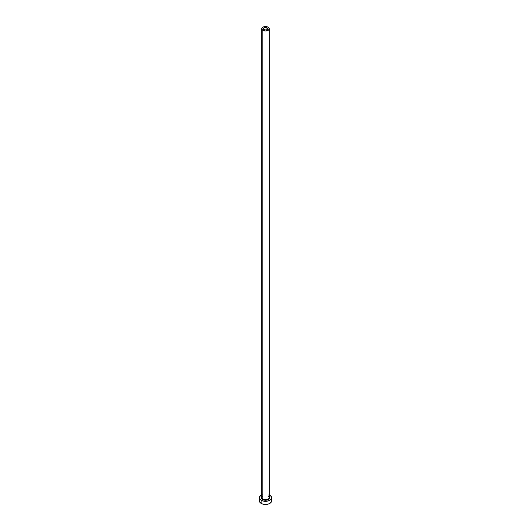 <?xml version="1.0" encoding="UTF-8"?>
<svg xmlns="http://www.w3.org/2000/svg" width="531" height="531" viewBox="0 0 531 531"><rect width="100%" height="100%" fill="white"/><g stroke="black" fill="none" stroke-linecap="round" stroke-linejoin="round"><path stroke-width="0.8" d="M264.013 29.623A2.104 1.215 180 0 1 263.396 28.76A2.104 1.215 180 0 1 264.697 27.639A2.104 1.215 180 0 1 266.987 27.904L266.987 29.623L266.303 29.882L264.697 29.882L263.436 28.999L264.013 27.904L265.912 27.566L267.564 28.521L266.987 29.623L266.987 27.904A2.104 1.215 180 0 1 267.604 28.76A2.104 1.215 180 0 1 266.303 29.882A2.104 1.215 180 0 1 264.013 29.623M261.703 497.175A3.83 2.21 0 0 0 262.792 499.034L262.52 499.505A4.215 2.429 180 0 1 261.67 496.77M261.67 28.76L261.67 497.474A3.83 2.21 0 0 0 262.792 499.034A3.83 2.21 0 0 0 266.967 499.518A3.83 2.21 0 0 0 269.33 497.474L269.33 28.76A3.83 2.21 180 0 1 266.967 30.805A3.83 2.21 180 0 1 262.792 30.327L262.792 499.034L262.792 30.327A3.83 2.21 180 0 1 261.67 28.76A3.83 2.21 180 0 1 264.033 26.716A3.83 2.21 180 0 1 268.208 27.2A3.83 2.21 180 0 1 269.33 28.76L268.208 27.2L265.5 26.55L262.792 27.2L261.67 28.76L262.792 30.327L265.5 30.971L268.208 30.327L269.33 28.76M269.33 495.025A6.126 3.538 180 0 1 269.834 495.284A6.126 3.538 180 0 1 271.626 497.786A6.126 3.538 180 0 1 267.843 501.052A6.126 3.538 180 0 1 261.166 500.288L261.166 503.415A6.126 3.538 0 0 0 267.843 504.178A6.126 3.538 0 0 0 271.626 500.912L271.162 499.558M259.838 499.558L259.374 500.912A6.126 3.538 0 0 0 261.166 503.415L261.166 500.288A6.126 3.538 180 0 1 259.374 497.786A6.126 3.538 180 0 1 261.67 495.025M262.095 494.846L259.838 496.432L259.374 497.786L259.838 499.14L262.095 500.726L265.5 501.324L268.905 500.726L271.162 499.14L271.626 497.786L271.162 496.432L268.905 494.846M269.005 496.432L269.715 497.786L269.005 499.14L265.5 500.215L261.995 499.14L261.285 497.786L261.995 496.432M259.374 497.786L259.838 502.266L262.095 503.853L265.5 504.45L268.905 503.853L271.162 502.266L271.626 497.786M269.33 496.77A4.215 2.429 180 0 1 267.903 499.784A4.215 2.429 180 0 1 262.52 499.505L262.792 499.034A3.83 2.21 0 0 0 266.721 499.565A3.83 2.21 0 0 0 269.297 497.773A3.83 2.21 0 0 0 268.208 495.908M269.33 497.474L268.288 496.087"/></g></svg>
